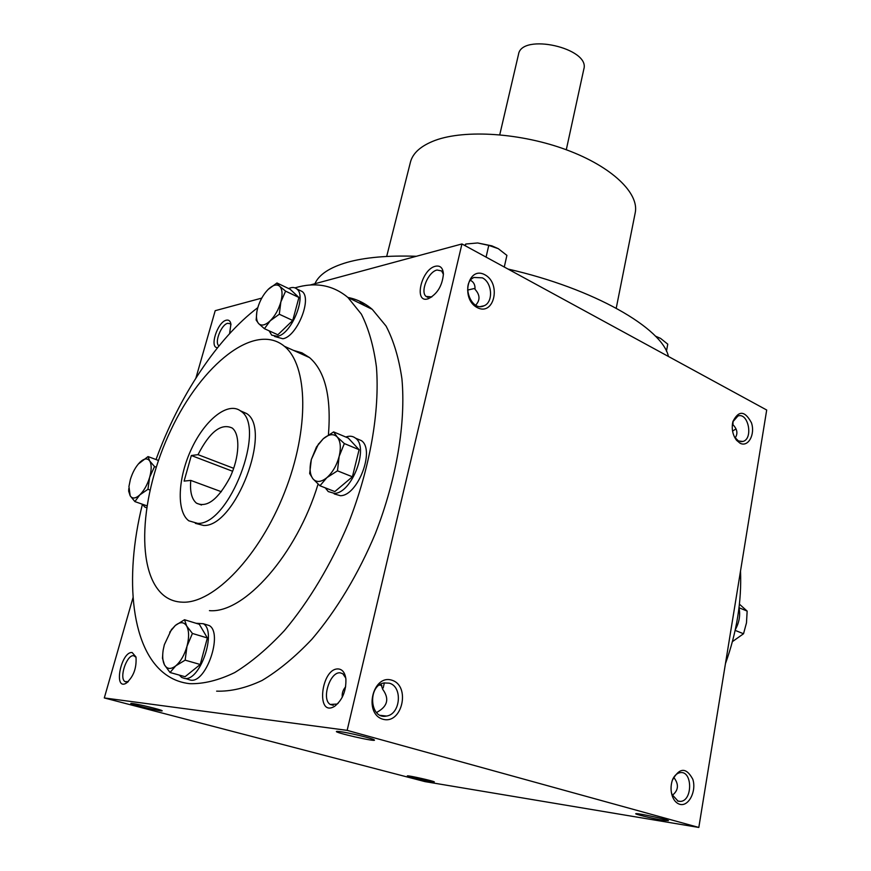 <?xml version="1.0" encoding="UTF-8"?>
<svg xmlns="http://www.w3.org/2000/svg" width="871" height="871" viewBox="0 0 871 871"><rect width="100%" height="100%" fill="white"/><g stroke="black" fill="none" stroke-linecap="round" stroke-linejoin="round"><path stroke-width="1.31" d="M467.585 290.076L475.043 288.355M470.482 280.364L470.928 280.582C473.9 282.258 475.25 285.165 475 289.303C480.073 294.823 480.313 300.114 475.708 305.177M380.932 684.073L382.685 689.277C389.468 698.618 387.726 706.185 377.448 711.977L376.871 712.903M482.371 277.849C492.3 282.52 493.541 302.15 484.124 305.754C471.113 312.493 460.53 283.031 474.02 277.457L482.371 277.849M345.765 678.041L342.815 673.751L340.321 672.858C330.12 671.171 321.094 699.293 330.24 704.443L337.088 704.051L338.144 703.3M342.303 697.148C341.824 693.305 342.934 689.876 345.635 686.86M338.569 668.972C321.029 667.295 315.422 718.194 334.682 706.261C342.543 699.903 346.277 690.79 345.885 678.901C345.003 672.815 342.564 669.505 338.569 668.972M379.31 685.085L381.857 685.335M736.028 428.913L732.565 431.058M735.124 437.993C738.053 433.649 737.334 429.218 732.936 424.689L732.457 423.633M674.012 777.672L673.163 778.336M229.596 333.637L230.902 324.077C230.325 320.953 228.801 319.657 226.34 320.19C217.489 321.835 209.051 348.117 217.576 347.649M230.989 324.752L230.173 323.729L227.723 323.304C221.332 324.415 214.114 342.728 218.882 345.765L219.024 345.863M132.163 652.531C121.298 651.203 113.197 690.006 125.827 683.441C133.35 677.192 136.747 668.384 135.996 657.006L132.163 652.531M136.061 657.3L133.688 655.711C126.72 654.437 118.728 678.465 125.108 681.645L128.277 681.634M389.239 683.169C402.892 686.468 400.627 714.318 386.484 716.06C369.74 719.914 367.257 685.477 384.067 682.94L389.239 683.169M391.852 680.197C410.916 685.804 402.162 724.824 382.902 719.228C363.338 713.795 372.679 673.947 391.852 680.197M484.853 274.746C501.554 283.467 494.162 316.413 477.308 307.637C460.215 298.971 468.075 265.459 484.853 274.746M679.674 804.271C688.558 807.069 696.746 791.26 692.804 779.251C686.185 767.035 679.347 767.427 672.27 780.449C670.616 785.882 670.637 791.14 672.347 796.236C673.98 800.558 676.419 803.236 679.674 804.271M671.312 792.098L671.977 794.472L678.106 801.189L680.458 801.418C692.815 800.874 692.597 770.574 680.295 772.631C677.083 773.11 674.524 775.397 672.608 779.48M672.314 795.321C678.607 790.291 679.075 784.292 673.74 777.346M740.012 443.187C748.189 447.65 755.462 434.422 751.433 422.751C744.857 410.589 738.673 410.187 732.892 421.564C731.379 428.652 732.609 434.901 736.55 440.291L740.012 443.187M734.449 436.981L738.456 440.976L742.909 441.466C753.578 438.853 748.352 412.081 737.933 416L732.816 421.825M733.055 421.194L732.936 424.689M698.814 827.45L424.917 781.603L104.302 697.943L347.148 730.366L698.814 827.45L766.698 410.012L461.946 243.956L347.148 730.366M435.5 266.232C421.139 269.215 413.311 304.066 428.325 298.72C437.296 294.05 442.326 285.808 443.415 273.973C442.947 267.887 440.301 265.307 435.5 266.232M347.888 297.457C356.827 299.156 364.96 303.13 372.276 309.368L386.06 326.059C393.605 340.474 398.885 358.046 401.923 378.798C405.94 422.522 396.697 478.821 375.434 533.379C358.493 573.847 336.369 610.593 311.84 639.314C295.215 656.843 278.611 670.572 262.051 680.48C245.84 688.057 230.695 691.607 216.629 691.149M195.91 378.058L215.202 310.686L261.768 298.1M309.978 285.057L461.946 243.956M133.023 597.626L104.302 697.943M132.719 703.528L131.129 703.398C126.643 703.561 165.828 712.728 161.93 710.605C160.493 709.517 138.914 704.291 132.719 703.528M431.406 781.712C423.513 780.438 404.83 775.865 407.508 775.854C409.12 775.517 433.018 780.873 434.335 781.875L431.406 781.712M340.104 731.618L336.99 731.368C330.316 731.76 379.876 743.017 374.029 739.784C371.754 738.238 348.814 732.718 340.104 731.618M663.245 820.33C652.553 818.598 632.662 813.721 636.07 813.645C638.367 813.198 666.391 819.241 668.438 820.634L663.245 820.33M197.761 523.395L188.811 520.814C176.062 511.429 177.924 477.101 191.816 448.162C205.512 419.071 228.507 401.117 240.919 411.221C266.635 426.953 229.367 524.897 197.761 523.395M191.326 455.511L198.022 454.662C209.78 431.787 221.169 422.914 232.209 428.042C240.45 434.313 239.558 457.46 229.879 477.646C218.044 499.519 206.917 508.033 196.487 503.177C191.696 499.17 189.791 491.582 190.771 480.411L184.097 481.097L191.326 455.511L232.622 471.265M240.342 410.774L246.667 413.573C272.514 429.349 235.399 527.042 203.683 525.485L195.365 523.351M182.507 602.188C176.084 602.003 170.368 600.163 165.359 596.657C134.537 574.577 139.665 494.989 170.966 429.882C201.756 364.394 254.757 321.726 284.403 346.288C307.942 365.254 309.728 428.597 284.61 492.257C259.71 555.981 213.743 603.69 182.507 602.188M293.549 350.403L301.987 352.853L309.575 357.622C325.166 371.177 331.448 396.936 328.421 434.912M318.078 484.091C296.815 554.598 244.065 613.826 209.443 610.636M294.986 287.855C315.28 281.801 332.929 285.002 347.921 297.479L361.356 314.115C368.64 328.541 373.67 346.19 376.435 367.061C379.908 411.079 370.142 467.956 348.476 523.199C331.241 564.19 308.944 601.469 284.349 630.648C267.713 648.481 251.153 662.461 234.68 672.586C218.577 680.349 203.596 684.04 189.715 683.681C181.712 682.788 174.45 680.229 167.951 676.005C131.053 652.172 123.824 578.867 142.419 504.244M156.018 459.55C179.001 396.37 217.304 338.22 257.794 307.648M740.513 571.017C741.744 601.447 736.735 632.292 725.467 663.571M616.233 308.182L635.209 212.851C639.434 193.373 612.117 166.709 566.586 149.866C521.152 132.958 465.179 129.278 435.206 140.362C421.063 145.686 412.8 152.958 410.426 162.202L386.68 256.455M416.382 256.281C388.02 255.345 364.927 257.37 347.104 262.378C329.652 267.484 318.928 274.594 314.921 283.717M668.427 356.468C662.515 328.313 593.946 288.541 507.967 269.041M190.771 480.411L221.376 491.734M198.022 454.662L233.689 468.326M443.426 274.354L441.63 270.946L437.057 270.021C428.271 271.676 419.898 291.796 426.093 296.434L431.831 296.924M499.747 134.755L511.843 82.941M499.758 134.765L518.517 54.329C521.577 32.663 590.375 48.166 583.842 69.059L566.292 149.758M359.309 301.061L364.622 305.634M362.467 303.293L362.619 302.683M486.083 257.108L488.773 245.382L477.656 242.965L465.8 244.022L464.657 245.437M465.375 245.829L465.8 244.022M477.656 242.965L491.854 245.84L498.277 248.671L488.773 245.382M504.276 267.027L506.9 255.377L498.277 248.671M655.373 336.108L660.534 338.373L655.678 336.413M666.446 351.242L667.763 344.154L660.534 338.373M739.022 607.729L747.155 611.104L739.425 604.158M739.011 607.762C740.513 615.133 739.283 622.427 735.309 629.657M732.413 641.622L743.529 633.75L746.48 622.863L747.155 611.104M735.157 630.386L743.529 633.75M138.217 464.123L148.037 456.567L149.681 460.944C147.428 457.928 144.216 458.331 140.024 462.174L139.948 462.251C135.8 466.486 132.61 472.224 130.378 479.453L128.941 486.497L130.171 495.795C132.327 498.985 135.528 498.691 139.785 494.913C144.063 490.656 147.351 484.799 149.649 477.319C151.663 469.894 151.674 464.439 149.681 460.944L154.537 466.562L149.649 477.319L147.939 489.306L139.785 494.913L134.896 501.598L130.171 495.795L128.679 491.19L128.799 488.533M158.457 460.454L148.037 456.567M142.55 504.287L144.64 506.944L146.546 507.76M156.214 467.183L154.537 466.562M149.943 490.025L147.939 489.306M146.851 505.801L134.896 501.598M268.094 289.488L276.978 282.977L279.678 286.276C276.978 284.011 273.418 284.806 268.987 288.639L268.094 289.488C263.358 294.398 259.896 300.56 257.707 307.975L257.043 310.773C255.922 316.804 256.466 321.083 258.665 323.62C261.507 326.211 265.361 325.264 270.239 320.768C275.094 315.814 278.633 309.521 280.865 301.91C282.759 294.398 282.356 289.183 279.678 286.276L285.59 291.143L280.865 301.91L279.297 314.235L270.239 320.768L264.425 328.694L258.665 323.62L256.139 320.049L256.869 311.698M264.425 328.694L277.849 334.791L292.732 320.474L298.916 297.49L290.185 289.292L276.978 282.977M274.539 336.446L282.846 338.754C296.891 336.761 312.428 298.513 302.106 291.48L299.352 290.152M269.106 330.817L271.719 335.161L277.435 336.304C291.447 334.268 307.038 295.933 296.771 288.922C294.638 287.158 291.927 287.038 288.617 288.541M298.916 297.49L285.59 291.143M292.732 320.474L279.297 314.235M316.489 446.932L323.272 438.734L333.626 431.907L337.186 436.959C333.528 433.453 328.9 434.052 323.272 438.734L318.285 444.373L311.339 459.485C309.27 468.163 309.826 474.641 313.005 478.908C316.521 482.665 321.149 482.229 326.897 477.624C332.624 472.452 336.707 465.386 339.146 456.426C341.192 447.531 340.528 441.042 337.186 436.959L344.328 443.557L339.146 456.426L337.48 470.819L326.897 477.624L319.951 485.768L313.005 478.908L309.662 473.53L311.339 459.485L316.489 446.932M319.951 485.768L334.834 491.582L352.396 476.796L359.102 449.697L348.248 438.048L333.626 431.907M334.224 493.911L340.387 495.708C357.85 495.904 375.336 449.828 361.411 440.639L356.925 438.755M325.275 487.847L328.247 491.582L334.388 493.367C351.808 493.53 369.38 447.335 355.51 438.157C352.831 436.044 349.598 435.663 345.809 437.024M359.102 449.697L344.328 443.557M352.396 476.796L337.48 470.819M169.703 632.204L175.321 625.476L184.521 619.738L186.666 626.009C183.944 621.807 180.166 621.633 175.321 625.476L171.38 629.766L164.347 644.692L163.193 649.973C162.246 656.277 162.659 661.231 164.456 664.834C167.058 669.255 170.825 669.592 175.768 665.847C180.711 661.525 184.456 654.992 187.004 646.249C189.225 637.496 189.105 630.756 186.666 626.009L192.415 633.457L187.004 646.249L185.142 660.153L175.768 665.847L170.03 672.499L164.456 664.834L162.485 658.269L162.888 652.292M170.03 672.499L185.077 676.713L200.232 664.497L207.363 637.953L199.307 624.267L184.521 619.738M185.545 678.498L190.673 680.153C206.253 683.343 223.226 633.01 209.247 625.552L205.404 624.376M179.339 675.112L181.625 677.409L184.608 678.465C200.134 681.634 217.195 631.17 203.281 623.723L196.051 623.266M207.363 637.953L192.415 633.457M200.232 664.497L185.142 660.153M480.607 306.516L484.124 305.754M330.24 704.443L333.277 705.314M337.088 704.051L334.682 706.261M128.135 681.764L125.827 683.441M671.977 794.472L672.347 796.236M680.458 801.418L677.42 800.95M735.56 438.559L736.55 440.291M742.909 441.466L740.677 441.673M125.108 681.645L126.633 682.058M246.667 413.573L240.919 411.221M309.575 357.622L284.403 346.288M372.276 309.368L347.921 297.479M201.506 504.995L196.487 503.177M380.442 715.352L386.484 716.06M383.186 687.948L384.361 682.875M431.069 297.207L428.325 298.72M426.093 296.434L428.042 297.425M296.771 288.922L302.106 291.48M355.51 438.157L361.411 440.639M318.285 444.373L318.579 443.796M203.281 623.723L209.247 625.552M171.38 629.766L171.75 629.145"/></g></svg>
